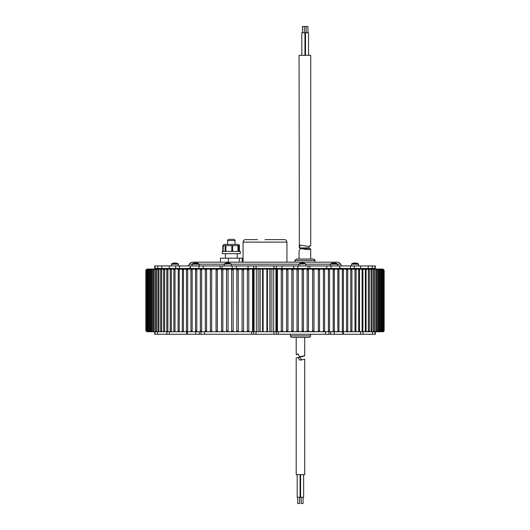 <?xml version="1.0" encoding="UTF-8"?>
<svg xmlns="http://www.w3.org/2000/svg" width="530" height="530" viewBox="0 0 530 530"><rect width="100%" height="100%" fill="white"/><g stroke="black" fill="none" stroke-linecap="round" stroke-linejoin="round"><path stroke-width="0.79" d="M270.088 331.753L270.088 269.074L271.877 269.074L271.877 331.753M267.438 331.753L267.438 269.074L263.118 269.074L263.118 331.753M248.736 331.634C248.212 330.713 247.755 330.694 247.364 331.581L248.815 331.753L248.815 269.074L236.837 269.286C237.182 270.141 237.632 270.108 238.195 269.194L238.321 269.074M247.364 331.581L247.364 269.247C247.748 270.134 248.206 270.115 248.736 269.194M210.37 331.422L211.675 331.634C211.059 330.76 210.629 330.687 210.37 331.422L210.37 269.406C210.622 270.141 211.059 270.075 211.675 269.194L210.37 269.406M173.873 331.164L174.112 331.634L175.013 331.634C174.397 330.899 174.019 330.74 173.873 331.164L173.873 269.664C174.019 270.088 174.397 269.936 175.013 269.194L174.112 269.194L173.873 269.664M243.442 331.634C242.899 330.72 242.448 330.694 242.077 331.561L243.548 331.753L243.548 269.074M242.077 331.561L242.077 269.267C242.442 270.134 242.899 270.115 243.442 269.194M238.195 331.634C237.639 330.72 237.182 330.694 236.837 331.541L238.321 331.753L238.195 269.194M236.837 331.541L236.837 269.286M233.001 331.634C232.425 330.727 231.974 330.687 231.65 331.522L233.154 331.753L233.154 269.074L231.65 269.306C231.974 270.141 232.425 270.101 233.001 269.194M231.65 331.522L231.65 269.306M227.873 331.634C227.284 330.733 226.84 330.687 226.529 331.502L228.046 331.753L228.046 269.074L226.529 269.333C226.84 270.141 227.284 270.095 227.873 269.194M226.529 331.502L226.529 269.333M205.289 331.389L206.574 331.634C205.958 330.773 205.527 330.687 205.289 331.389L205.289 269.439C205.527 270.141 205.951 270.061 206.574 269.194L205.289 269.439M200.347 331.363L201.619 331.634C200.989 330.78 200.565 330.694 200.347 331.363L200.347 269.465C200.565 270.134 200.989 270.048 201.619 269.194L200.347 269.465M195.55 331.336L196.802 331.634C196.179 330.799 195.762 330.7 195.55 331.336L195.55 269.498C195.756 270.134 196.173 270.035 196.802 269.194L195.55 269.498M190.919 331.303L192.151 331.634C191.522 330.813 191.111 330.7 190.919 331.303L190.919 269.525C191.111 270.128 191.522 270.015 192.151 269.194L190.919 269.525M186.461 331.27L187.673 331.634C187.044 330.833 186.639 330.707 186.461 331.27L186.461 269.558C186.639 270.121 187.044 270.002 187.673 269.194L186.461 269.558M170.223 331.131L170.494 331.634L171.766 331.753L170.223 331.131L170.223 269.697L171.766 269.074L170.494 269.194L170.223 269.697M166.798 331.098L167.096 331.634L168.328 331.753L166.798 331.098L166.798 269.737L168.328 269.074L167.096 269.194L166.798 269.737M163.604 331.058L163.922 331.634L165.121 331.753L163.604 331.058L163.604 269.77L165.121 269.074L163.922 269.194L163.604 269.77M151.348 330.886L151.825 331.634L152.772 331.753L151.348 330.886L151.348 269.942L152.772 269.074L151.825 269.194L151.348 269.942M160.643 331.025L160.994 331.634L162.147 331.753L160.643 331.025L160.643 269.803L162.147 269.074L160.994 269.194L160.643 269.803M157.927 330.992L158.311 331.634L159.411 331.753L157.927 330.992L157.927 269.843L159.411 269.074L158.311 269.194L157.927 269.843M149.778 330.859L150.275 331.634L151.176 331.753L149.778 330.859L149.778 269.975L151.176 269.074L150.275 269.194L149.778 269.975M148.433 330.833L148.963 331.634L149.811 331.753L148.433 330.833L148.433 270.002L149.811 269.074L148.963 269.194L148.433 270.002M147.327 330.806L147.89 331.634L148.672 331.753L147.327 330.806L147.327 270.022L148.672 269.074L147.89 269.194L147.327 270.022M146.452 330.786L147.048 331.634L147.777 331.753L146.452 330.786L146.452 270.042L147.777 269.074L147.048 269.194L146.452 270.042M147.161 331.753L145.856 330.773L145.856 270.061L147.009 269.074L145.856 270.061L145.856 330.753L147.161 331.753L163.903 331.753M252.538 331.628L253.241 330.753L254.128 331.753L252.538 331.628L252.538 269.2L254.128 269.074L253.241 270.075L252.538 269.2M376.764 269.909L375.319 269.074L376.326 269.2L376.764 269.909L376.764 330.919L375.816 331.753L364.852 331.753L371.073 331.634C372.08 330.707 372.285 330.707 371.689 331.634L370.589 331.753M374.491 269.876L373.021 269.074L374.081 269.2L374.491 269.876L374.491 330.952L373.584 331.753L364.852 331.753L381.858 331.634C382.826 330.707 382.912 330.707 382.11 331.634L381.328 331.753M351.933 269.624C351.774 270.101 351.39 269.962 350.767 269.2L351.933 269.624L351.933 331.204L351.33 331.753L336.974 331.753M347.733 269.591C347.567 270.115 347.17 269.982 346.547 269.2L347.733 269.591L347.733 331.237L347.17 331.753L334.251 331.753L334.251 334.264L342.658 334.264L342.658 331.753L354.987 331.634C355.968 330.707 356.266 330.707 355.888 331.634L354.577 331.753M313.972 269.379C313.7 270.141 313.263 270.081 312.654 269.2L313.972 269.379L313.972 331.449L304.849 331.753L328.381 331.634C329.249 330.707 329.64 330.707 329.547 331.634L328.09 331.753M308.48 269.353C308.195 270.141 307.751 270.095 307.148 269.2L308.48 269.353L308.48 331.475L299.106 331.753M370.589 269.074L371.689 269.194C372.285 270.121 372.08 270.121 371.073 269.194L364.852 269.074L373.021 269.074M382.223 269.074L382.951 269.194C383.78 270.121 383.713 270.121 382.759 269.194L374.346 269.074L382.839 269.074L384.144 270.075L384.144 330.773L382.991 331.753L383.793 331.455M382.951 331.634L382.759 331.634C383.713 330.707 383.773 330.707 382.951 331.634C383.773 330.707 383.713 330.707 382.759 331.634L382.759 269.194C383.713 270.121 383.78 270.121 382.951 269.194M382.223 331.753L374.346 331.753L382.839 331.753L384.137 330.753L384.144 270.075L382.991 269.074L374.346 269.074M277.455 269.167L276.759 270.075L275.872 269.074L277.462 269.2L277.462 331.628L273.977 331.753L278.296 331.753L278.296 334.264L325.526 334.264L325.526 331.753M275.872 331.753L276.759 330.753L277.455 331.661M145.856 330.773L145.863 270.075L147.161 269.074L163.903 269.074M153.673 331.628C153.011 330.707 153.177 330.707 154.17 331.628L153.673 331.628C153.011 330.707 153.177 330.707 154.17 331.628L154.17 269.2C153.177 270.121 153.011 270.121 153.673 269.2C153.011 270.121 153.177 270.121 154.17 269.2L171.852 269.074L147.777 269.074M147.777 331.753L147.009 331.753M153.673 269.2L154.68 269.074M156.979 269.074L156.476 269.2C155.476 270.121 155.29 270.121 155.919 269.2L176.576 269.074M155.919 331.628C155.29 330.707 155.476 330.707 156.476 331.628L155.919 331.628C155.29 330.707 155.476 330.707 156.476 331.628L156.476 269.2C155.476 270.121 155.29 270.121 155.919 269.2M176.576 331.753L156.979 331.753M178.279 331.628C177.948 330.707 178.265 330.707 179.233 331.628L178.067 331.204L178.279 269.2C177.954 270.121 178.272 270.121 179.233 269.2L193.026 269.074M193.026 331.753L179.63 331.753M178.279 269.2L179.63 269.074M183.837 269.074L183.453 269.2C182.512 270.121 182.174 270.121 182.452 269.2L197.644 269.074M182.452 331.628C182.174 330.707 182.506 330.707 183.453 331.628L182.267 331.237L182.452 269.2M188.031 331.753L199.3 331.753L199.3 334.264L195.749 334.264L195.749 331.753L183.837 331.753M216.088 331.628C216.141 330.707 216.565 330.707 217.346 331.628L216.028 331.449L216.088 269.2C216.147 270.121 216.565 270.121 217.346 269.2L225.151 269.074M230.894 331.753L221.56 331.628C221.666 330.707 222.096 330.707 222.852 331.628L217.572 331.753M216.088 269.2L217.572 269.074M223.05 269.074L222.852 269.2C222.103 270.121 221.673 270.121 221.56 269.2L230.894 269.074M221.56 331.628L221.56 269.2M299.106 269.074L306.95 269.074M306.95 331.753L307.148 331.628C307.751 330.74 308.195 330.687 308.48 331.475M312.428 331.753L312.654 331.628C313.263 330.746 313.7 330.687 313.972 331.449M304.849 269.074L312.428 269.074M332.038 269.074L332.038 268.445L332.038 269.074L331.31 269.074L346.163 269.074M346.163 331.753L346.547 331.628C347.17 330.846 347.561 330.72 347.733 331.237M350.37 331.753L350.767 331.628C351.39 330.872 351.774 330.727 351.933 331.204M336.974 269.074L350.37 269.074M373.021 331.753L374.491 330.952M374.955 331.753L374.955 334.264L375.319 334.264L375.319 331.753L376.764 330.919M381.328 269.074L382.11 269.194C382.912 270.121 382.826 270.121 381.858 269.194L375.319 269.074M156.668 269.074L147.161 269.074M275.872 269.074L273.679 269.074L273.679 331.753M254.128 331.753L273.977 331.753L273.977 334.264L251.558 334.264L251.558 331.753L233.412 331.753M260.104 331.753L260.104 269.074L258.123 269.074L258.123 331.753L258.123 269.074L256.321 269.074L256.321 331.753M256.321 269.074L254.128 269.074M375.319 331.753L382.839 331.753M383.495 331.647L384.144 330.753L384.144 270.061L384.144 330.773M382.11 269.194C382.912 270.121 382.826 270.121 381.858 269.194L381.858 331.634C382.826 330.707 382.912 330.707 382.11 331.634M380.189 269.074L381.037 269.194C381.805 270.121 381.699 270.121 380.719 269.194L379.348 269.194C380.335 270.121 380.46 270.121 379.725 269.194C380.46 270.121 380.335 270.121 379.348 269.194L379.348 331.634C380.335 330.707 380.46 330.707 379.725 331.634L379.348 331.634C380.335 330.707 380.46 330.707 379.725 331.634M378.824 331.753L364.852 331.753L380.719 331.634C381.699 330.707 381.805 330.707 381.037 331.634L380.189 331.753M381.037 269.194C381.805 270.121 381.699 270.121 380.719 269.194L380.719 331.634C381.699 330.707 381.805 330.707 381.037 331.634M378.824 269.074L379.725 269.194M371.689 269.194C372.285 270.121 372.08 270.121 371.073 269.194L371.073 331.634C372.08 330.707 372.285 330.707 371.689 331.634M367.853 269.074L369.006 269.194C369.562 270.121 369.337 270.121 368.33 269.194L349.316 269.074M349.316 331.753L368.33 331.634C369.337 330.707 369.562 330.707 369.006 331.634L367.853 331.753M369.006 269.194L369.357 269.803L369.357 331.025L369.006 331.634M377.227 269.074L378.175 269.194C378.884 270.121 378.738 270.121 377.744 269.194L364.852 269.074M364.852 331.753L377.744 331.634C378.738 330.707 378.884 330.707 378.175 331.634L377.227 331.753M378.175 269.194C378.884 270.121 378.738 270.121 377.744 269.194L377.744 331.634C378.738 330.707 378.884 330.707 378.175 331.634M364.878 269.074L366.078 269.194C366.588 270.121 366.343 270.121 365.342 269.194L346.865 269.074M346.865 331.753L365.342 331.634C366.343 330.707 366.588 330.707 366.078 331.634L364.878 331.753M366.078 269.194L366.078 331.634M361.672 269.074L362.904 269.194C363.381 270.121 363.116 270.121 362.116 269.194L344.215 269.074M363.07 331.753L363.07 334.264L343.294 334.264L343.294 331.753L362.116 331.634C363.116 330.707 363.375 330.707 362.904 331.634L361.672 331.753M362.904 269.194L362.904 331.634M358.234 269.074L359.506 269.194C359.936 270.121 359.658 270.121 358.664 269.194L341.38 269.074M343.294 331.753L358.664 331.634C359.651 330.707 359.936 330.707 359.506 331.634L358.234 331.753M359.506 269.194L359.506 331.634M341.969 269.074L343.374 269.194C343.612 270.121 343.261 270.121 342.327 269.194L328.951 269.074M334.251 334.264L330.7 334.264L330.7 331.753L342.327 331.634C343.261 330.707 343.606 330.707 343.374 331.634L341.969 331.753M343.374 269.194L343.374 331.634M337.511 269.074L338.935 269.194C339.127 270.121 338.763 270.121 337.849 269.194L325.374 269.074M324.314 331.753L337.849 331.634C338.763 330.707 339.12 330.707 338.935 331.634L337.511 331.753M338.935 269.194L338.935 331.634M332.88 269.074L334.324 269.194C334.463 270.121 334.092 270.121 333.198 269.194L321.657 269.074M320.504 331.753L333.198 331.634C334.085 330.707 334.463 330.707 334.324 331.634L332.88 331.753M334.324 269.194L334.324 331.634M328.09 269.074L329.547 269.194C329.64 270.121 329.256 270.121 328.381 269.194L317.801 269.074M329.547 269.194L329.547 331.634M323.148 269.074L324.618 269.194C324.665 270.121 324.267 270.121 323.426 269.194L313.82 269.074M312.495 331.753L323.426 331.634C324.267 330.707 324.665 330.707 324.618 331.634L323.148 331.753M324.618 269.194L324.618 331.634M294.786 331.753L302.127 331.634L302.127 269.194L294.786 269.074M303.432 331.31L303.432 269.518M301.954 269.074L303.471 269.333L303.471 331.502L301.954 331.753M303.432 269.194C303.286 270.121 302.849 270.121 302.127 269.194M302.127 331.634C302.849 330.707 303.286 330.707 303.432 331.634M290.274 331.753L296.999 331.634L296.999 269.194L290.274 269.074M298.324 331.369L298.324 269.459M296.846 269.074L298.35 269.306L298.35 331.522L296.846 331.753M298.324 269.194C298.132 270.121 297.688 270.121 296.999 269.194M296.999 331.634C297.688 330.707 298.132 330.707 298.324 331.634M285.869 331.753L291.805 331.634L291.805 269.194L287.803 269.074M293.143 331.422L293.143 269.406M291.679 269.074L293.163 269.286L293.163 331.541L291.679 331.753M293.143 269.194C292.911 270.121 292.461 270.121 291.805 269.194M291.805 331.634C292.461 330.707 292.904 330.707 293.143 331.634M281.562 331.753L286.558 331.634L286.558 269.194L280.377 269.074M287.909 331.469L287.909 269.359M286.452 269.074L287.923 269.267L287.923 331.561L286.452 331.753M287.909 269.194C287.631 270.121 287.18 270.121 286.558 269.194M286.558 331.634C287.174 330.707 287.624 330.707 287.909 331.634M355.888 269.194C356.273 270.121 355.975 270.121 354.987 269.194L355.888 269.194L356.127 269.664L355.888 331.634M338.365 269.074L354.577 269.074M318.073 269.074L319.55 269.194C319.55 270.121 319.139 270.121 318.325 269.194L308.321 269.074M308.321 331.753L318.325 331.634C319.139 330.707 319.55 330.707 319.55 331.634L318.073 331.753M319.55 269.194L319.55 331.634M277.316 331.753L281.264 331.634L281.264 269.194L277.117 269.074L277.117 268.445L277.11 269.074M282.629 331.515L282.629 269.313M281.185 269.074L282.636 269.247L282.636 331.581L281.185 331.753M282.629 269.194C282.305 270.121 281.847 270.121 281.264 269.194M281.264 331.634C281.847 330.707 282.305 330.707 282.629 331.634M149.811 331.753L148.672 331.753M149.811 269.074L148.672 269.074M152.772 331.753L151.176 331.753M152.772 269.074L151.176 269.074M178.424 331.753L159.411 331.753M178.424 269.074L159.411 269.074M180.684 331.753L162.147 331.753M180.684 269.074L162.147 269.074M183.135 331.753L165.121 331.753M183.135 269.074L165.121 269.074M195.749 331.753L187.342 331.753L187.342 334.264L186.706 334.264L186.706 331.753L168.328 331.753M185.785 269.074L168.328 269.074M186.706 331.753L171.766 331.753M188.62 269.074L171.766 269.074M201.049 269.074L188.031 269.074M205.686 331.753L192.489 331.753M204.62 269.074L192.489 269.074M209.496 331.753L197.12 331.753M208.343 269.074L197.12 269.074M225.151 331.753L201.91 331.753M213.438 269.074L201.91 269.074M217.505 331.753L206.852 331.753M216.399 268.445L216.399 269.074L217.505 269.074L206.852 269.074M235.214 331.753L228.046 331.753M235.214 269.074L228.046 269.074M239.726 331.753L233.154 331.753M239.726 269.074L233.154 269.074M244.131 331.753L238.321 331.753M248.438 331.753L243.548 331.753M187.342 331.753L175.423 331.753M191.635 269.074L175.423 269.074M221.679 331.753L211.927 331.753M221.679 269.074L211.927 269.074M252.684 331.753L248.815 331.753M252.684 269.074L248.815 269.074M294.879 269.074L296.588 269.074M242.197 269.074L244.131 269.074M248.438 269.074L249.623 269.074M260.104 269.074L262.562 269.074L262.562 331.753M263.118 269.074L262.562 269.074M267.438 269.074L269.896 269.074L269.896 331.753M273.679 269.074L271.877 269.074M266.881 269.074L266.881 331.753M157.549 331.753L157.549 334.264L154.68 334.264L154.68 331.753M233.352 331.753L228.211 331.753M227.754 331.753L226.277 331.753M251.558 331.753L256.023 331.753L256.023 334.264M303.723 331.753L302.246 331.753M301.789 331.753L278.296 331.753M342.658 331.753L334.251 331.753M374.955 334.264L372.451 334.264L372.451 331.753M363.07 334.264L372.451 334.264M343.294 334.264L342.658 334.264M328.984 331.753L328.984 334.264L330.7 334.264M328.984 334.264L325.526 334.264M278.296 334.264L273.977 334.264M204.474 331.753L204.474 334.264L251.558 334.264M204.474 334.264L201.016 334.264L201.016 331.753M199.3 334.264L201.016 334.264M187.342 334.264L195.749 334.264M169.415 331.753L169.415 334.264L186.706 334.264M169.415 334.264L166.93 334.264L166.93 331.753M157.549 334.264L166.93 334.264M253.718 334.264L253.718 331.753M276.282 331.753L276.282 334.264M286.935 262.178L286.935 242.124L243.065 242.124C243.21 240.6 244.045 239.765 245.569 239.613L257.481 239.613M265 239.613L284.431 239.613C285.955 239.765 286.79 240.6 286.935 242.124M175.702 265.941L179.531 265.941L179.531 268.445L175.702 268.445L175.702 265.941L157.807 265.941L157.807 268.445L154.68 268.445L154.68 265.941L157.807 265.941M198.916 265.941L203.209 265.941L203.209 268.445L198.916 268.445L198.916 265.941L179.531 265.941M232.186 265.941L236.294 265.941L236.294 268.445L232.186 268.445L232.186 265.941L203.209 265.941M372.192 268.445L372.192 265.941L374.955 265.941L374.955 268.445L360.692 268.445L360.692 265.941L368.211 265.941L368.211 268.445M175.702 268.445L157.807 268.445M192.125 264.185L189.349 264.185L188.335 265.941M189.349 264.185A4.015 4.015 0 0 1 192.821 262.178L337.179 262.178A4.015 4.015 0 0 1 340.651 264.185L341.665 265.941M293.706 268.445L293.706 265.941L297.814 265.941L297.814 268.445L273.937 268.445L273.937 265.941L256.063 265.941L256.063 268.445L236.294 268.445M273.937 268.445L256.063 268.445M374.955 265.941L375.319 265.941L375.319 268.445L374.955 268.445M354.298 268.445L350.469 268.445L350.469 265.941L354.298 265.941L354.298 268.445L360.692 268.445M350.469 268.445L339.564 268.445L339.564 265.941L350.469 265.941M331.084 268.445L326.791 268.445L326.791 265.941L331.084 265.941L331.084 268.445L339.564 268.445M326.791 268.445L307.943 268.445L307.943 265.941L309.871 265.941L309.871 268.445M297.814 268.445L307.943 268.445M276.229 268.445L276.243 265.941L281.967 265.941L281.967 268.445M203.209 268.445L232.186 268.445M179.531 268.445L198.916 268.445M248.033 268.445L248.033 265.941L236.294 265.941M326.791 265.941L309.871 265.941M248.033 265.941L256.063 265.941M273.937 265.941L276.243 265.941M293.706 265.941L281.967 265.941M297.814 265.941L307.943 265.941M331.084 265.941L339.564 265.941M354.298 265.941L360.692 265.941M372.192 265.941L368.211 265.941M192.125 265.941L192.125 264.192A0.338 0.338 0 0 1 192.284 263.9L198.989 263.9A6.267 6.267 0 0 0 197.279 263.152L197.279 263.152M199.148 265.941L199.148 264.192A0.338 0.338 0 0 0 198.989 263.9M193.755 269.074L193.755 268.445M197.518 269.074L197.518 268.445M197.273 263.165A6.254 6.254 0 0 0 196.345 262.986L196.1 263.165A6.148 5.499 180 0 0 195.636 263.152A6.148 5.499 180 0 0 195.173 263.165L194.927 262.986A6.254 6.254 0 0 0 194 263.165L194 263.165M197.962 269.074L197.962 268.445M358.558 265.941L358.558 264.192L351.536 264.192L351.536 265.941L351.536 264.192A0.338 0.338 0 0 1 351.695 263.9L358.399 263.9A6.267 6.267 0 0 0 356.697 263.152L356.697 263.152A6.267 6.267 0 0 0 355.948 262.999A6.254 5.353 -90 0 0 355.895 262.986L355.809 262.986A6.254 3.226 -90 0 1 355.868 263.006M353.166 269.074L353.166 268.445L353.166 269.074M356.928 269.074L356.928 268.445M354.583 263.006A6.254 5.353 -90 0 1 354.683 262.986L355.02 262.986A6.254 3.226 90 0 1 355.498 263.165A6.148 4.71 134 0 0 355.504 263.165A6.148 5.499 180 0 0 355.047 263.152A6.148 5.499 180 0 0 354.583 263.165L354.338 262.986A6.254 6.254 0 0 0 353.411 263.165L353.411 263.165A6.148 2.842 -120.2 0 0 353.411 263.165A6.254 5.353 90 0 1 354.153 262.999A6.267 6.267 0 0 0 351.695 263.9A6.267 6.267 0 0 1 353.404 263.152M355.511 263.165L355.756 262.986A6.254 6.254 0 0 1 356.69 263.165M301.603 262.986L301.471 262.986A6.254 5.777 90 0 0 301.086 263.052A6.267 6.267 0 0 0 298.947 263.9L305.651 263.9A6.267 6.267 0 0 0 303.511 263.052A6.254 5.777 -90 0 1 303.988 263.165M303.511 263.052A6.254 5.777 -90 0 0 303.133 262.986L303.001 262.986A6.254 2.385 -90 0 1 303.352 263.165A6.148 5.081 142.6 0 0 302.498 263.165A6.254 2.385 90 0 0 302.14 262.986L301.822 262.986A6.254 5.777 -90 0 0 300.96 263.165A6.148 2.1 -118.3 0 0 300.782 263.152A6.148 2.1 -118.3 0 0 300.609 263.165A6.254 5.777 90 0 1 301.086 263.052M302.994 263.019A6.254 5.777 90 0 0 302.776 262.986L302.458 262.986A6.254 2.385 -90 0 0 302.299 263.052M226.019 263.165A6.254 5.684 90 0 1 226.588 263.032A6.267 6.267 0 0 0 224.349 263.9L231.053 263.9A6.267 6.267 0 0 0 228.814 263.032A6.254 5.684 -90 0 0 228.536 262.986L228.417 262.986M227.701 263.032A6.254 2.604 90 0 0 227.575 262.986L227.251 262.986A6.254 5.684 -90 0 0 226.986 263.032M226.588 263.032A6.254 5.684 90 0 1 226.867 262.986L226.986 262.986A6.254 2.604 90 0 0 226.595 263.165A6.148 5.002 -140.1 0 1 227.443 263.165A6.254 2.604 -90 0 1 227.827 262.986L228.152 262.986A6.254 5.684 90 0 1 228.993 263.165A6.148 2.292 118.7 0 1 229.198 263.152A6.148 2.292 118.7 0 1 229.384 263.165A6.254 5.684 -90 0 0 228.814 263.032M330.409 265.941L330.409 264.192A0.338 0.338 0 0 1 330.568 263.9L337.272 263.9A6.267 6.267 0 0 0 335.563 263.152L335.563 263.152M337.431 265.941L337.431 264.192A0.338 0.338 0 0 0 337.272 263.9M335.801 269.074L335.801 268.445M335.556 263.165A6.254 6.254 0 0 0 334.629 262.986L334.384 263.165A6.148 5.499 180 0 0 333.92 263.152A6.148 5.499 180 0 0 333.456 263.165L333.211 262.986A6.254 6.254 0 0 0 332.284 263.165L332.284 263.165M355.511 263.006A6.254 5.353 90 0 0 355.418 262.986L355.08 262.986A6.254 3.226 -90 0 0 355.047 262.999M178.464 265.941L178.464 264.192L171.442 264.192L171.442 265.941L171.442 264.192A0.338 0.338 0 0 1 171.601 263.9L178.305 263.9A6.267 6.267 0 0 0 175.801 262.986A6.254 5.234 -90 0 1 175.801 262.986L175.721 263.152M173.071 269.074L173.071 268.445L173.071 269.074M173.303 263.152L173.303 263.152A6.267 6.267 0 0 0 171.601 263.9L171.442 264.192M175.728 262.986A6.254 3.418 -90 0 1 176.232 263.165A6.148 4.604 132.4 0 0 175.854 263.152A6.148 4.604 132.4 0 0 175.456 263.165A6.254 3.418 90 0 0 174.953 262.986L174.615 262.986A6.254 5.234 -90 0 0 173.833 263.165A6.148 3.008 -120.8 0 0 173.323 263.165A6.254 5.234 90 0 1 174.105 262.986L174.105 262.986A6.267 6.267 0 0 0 171.601 263.9M175.721 263.072A6.254 5.234 90 0 0 175.291 262.986L174.953 262.986M231.802 245.628L231.802 249.305L231.802 245.628L232.65 245.628L232.65 251.399L232.624 245.628M238.513 245.628L237.904 245.628L237.977 251.399M239.461 251.399L239.434 245.628L223.269 245.609C222.958 245.31 223.375 244.9 224.521 244.376L238.109 244.376L235.075 244.376L235.009 240.594L227.622 240.594C227.304 240.309 227.721 239.898 228.874 239.361L233.756 239.361L228.874 239.361M225.25 245.628L225.919 245.628L225.859 251.399M227.622 240.594L227.555 244.376L224.521 244.376M222.355 251.399L240.275 251.399L240.275 253.658L222.355 253.658L222.355 251.399M231.802 249.305L231.802 251.399M222.792 251.399L222.792 245.628L223.269 245.628L223.17 251.399M220.42 262.178L220.42 258.17L242.217 258.17L242.217 262.178M239.295 258.17L239.295 262.178M228.397 258.17L228.397 262.178M302.451 32.767L302.451 26.5L306.002 26.5L306.002 32.767M306.088 32.767L306.088 26.5L307.963 26.5L307.963 32.767M301.795 55.332L301.795 32.767L308.54 32.767L308.54 55.332M299.059 55.332L310.719 55.332L310.719 245.761L308.076 246.37L300.172 245.092L299.344 247.901L299.059 55.332M309.48 246.298L308.758 247.901L299.344 247.901M300.172 248.464L309.918 248.464L310.719 249.133L308.076 249.743L300.172 248.464L299.549 250.398M290.427 335.894L310.487 335.894A1.504 1.504 0 0 1 308.983 337.398L291.931 337.398A1.504 1.504 0 0 1 290.427 335.894L290.427 334.264M310.487 335.894L310.487 334.264M305.472 337.398L304.717 337.398L304.717 355.862L301.749 356.75L299.715 356.75L304.598 355.835M298.244 354.332L296.197 354.623L296.197 337.398L295.442 337.398M299.549 503.5L297.721 503.5M303.034 503.5L301.212 503.5M300.046 497.233L297.224 497.233M303.597 497.233L300.649 497.233M296.316 358.035L298.019 357.313L299.715 360.128L304.717 359.241L304.717 474.668L296.197 474.668L296.197 358.002M298.019 357.313L299.92 357.313L301.749 360.128M296.316 354.656L298.019 353.941L299.715 356.75M299.059 250.842L299.059 259.044L296.363 259.044L313.415 259.044L310.719 259.044L310.719 249.133M253.241 330.753L253.241 270.075M253.214 270.075L253.214 330.753M277.455 269.247L277.455 331.588M276.786 330.753L276.786 270.075M276.759 270.075L276.759 330.753M179.233 269.2L179.233 331.628M183.453 269.2L183.453 331.628M217.346 269.2L217.346 331.628M222.852 269.2L222.852 331.628M221.56 269.571L221.56 331.257M307.148 269.2L307.148 331.628M312.654 269.2L312.654 331.628M346.547 269.2L346.547 331.628M350.767 269.2L350.767 331.628M373.524 269.2L373.524 331.628M375.83 269.2L375.83 331.628M275.938 331.647L275.938 269.18M254.062 269.18L254.062 331.647M368.33 331.634L368.33 269.194M365.342 331.634L365.342 269.194M362.116 331.634L362.116 269.194M358.664 331.634L358.664 269.194M342.327 331.634L342.327 269.194M337.849 331.634L337.849 269.194M333.198 331.634L333.198 269.194M328.381 331.634L328.381 269.194M323.426 331.634L323.426 269.194M354.987 331.634L354.987 269.194M318.325 331.634L318.325 269.194M147.241 331.634L147.241 269.194M148.142 331.634L148.142 269.194M149.281 331.634L149.281 269.194M150.653 331.634L150.653 269.194M158.927 331.634L158.927 269.194M161.67 331.634L161.67 269.194M152.256 331.634L152.256 269.194M164.658 331.634L164.658 269.194M167.884 331.634L167.884 269.194M171.336 331.634L171.336 269.194M187.673 331.634L187.673 269.194M192.151 331.634L192.151 269.194M196.802 331.634L196.802 269.194M201.619 331.634L201.619 269.194M206.574 331.634L206.574 269.194M175.013 331.634L175.013 269.194M211.675 331.634L211.675 269.194M259.912 269.074L259.912 331.753M155.045 334.264L155.045 331.753M360.585 334.264L360.585 331.753M161.789 268.445L161.789 265.941M340.651 264.185L337.431 264.185M330.409 264.185L305.81 264.185M298.787 264.185L231.213 264.185M224.19 264.185L199.148 264.185M220.129 268.445L220.129 265.941M155.045 268.445L155.045 265.941M253.512 268.445L253.512 269.074M255.381 269.074L255.381 268.445M252.889 269.074L252.889 268.445L252.883 269.074M255.997 268.445L255.997 269.074M256.281 269.074L256.281 268.445L256.288 269.074M273.719 268.445L273.719 269.074L273.712 268.445M274.003 269.074L274.003 268.445M274.619 268.445L274.619 269.074M276.488 269.074L276.488 268.445M192.125 264.192L199.148 264.192M298.787 265.941L298.787 264.192L305.651 263.9M224.19 265.941L224.19 264.192L231.053 263.9M330.409 264.192L337.431 264.192M313.415 259.044C314.8 259.68 315.304 260.184 314.919 260.548L294.859 260.548L294.859 262.178M153.236 269.909L153.236 330.919M155.509 269.876L155.509 330.952M383.548 330.786L383.548 270.042M382.673 330.806L382.673 270.022M381.567 330.833L381.567 270.002M380.222 330.859L380.222 269.975M372.073 330.985L372.073 269.843M378.652 330.886L378.652 269.942M243.065 242.124L243.065 262.178M285.06 268.445L285.06 269.074M244.94 268.445L244.94 269.074M190.323 267.504L188.7 268.445M336.729 269.074L336.729 268.445M209.502 269.074L209.502 268.445M253.757 265.941L253.757 268.445M222.057 268.445L222.057 265.941M190.436 268.445L190.436 265.941M169.309 268.445L169.309 265.941M343.625 269.074L343.625 268.445M339.677 267.504L341.3 268.445M193.993 263.152A6.267 6.267 0 0 0 192.284 263.9M305.81 265.941L305.81 264.192M304.18 269.074L304.18 268.445M300.417 269.074L300.417 268.445M231.213 265.941L231.213 264.192M229.583 269.074L229.583 268.445M225.82 269.074L225.82 268.445M332.277 263.152A6.267 6.267 0 0 0 330.568 263.9M176.834 269.074L176.834 268.445M221.414 269.074L221.414 268.445M238.639 245.628L238.639 251.399M239.434 245.628L239.434 249.524M225.131 245.628L225.131 251.399M225.422 253.658L225.422 258.17M237.208 253.658L237.208 258.17M239.361 245.609C239.673 245.31 239.255 244.9 238.109 244.376M235.009 240.594C235.32 240.295 234.903 239.885 233.756 239.361M241.216 269.074L241.216 268.445M305.512 32.767L305.512 55.332M304.962 32.767L304.962 55.332M304.313 26.5L304.313 32.767M299.059 268.445L299.059 269.074M310.719 268.445L310.719 269.074M299.576 503.5L299.576 497.233M303.061 503.5L303.061 497.233M300.086 497.233L300.086 474.668M303.637 497.233L303.637 474.668M300.609 497.233L300.609 474.668M297.184 497.233L297.184 474.668M301.179 503.5L301.179 497.233M297.694 503.5L297.694 497.233M314.919 260.548L314.919 262.178M294.859 260.548L296.363 259.044"/></g></svg>
